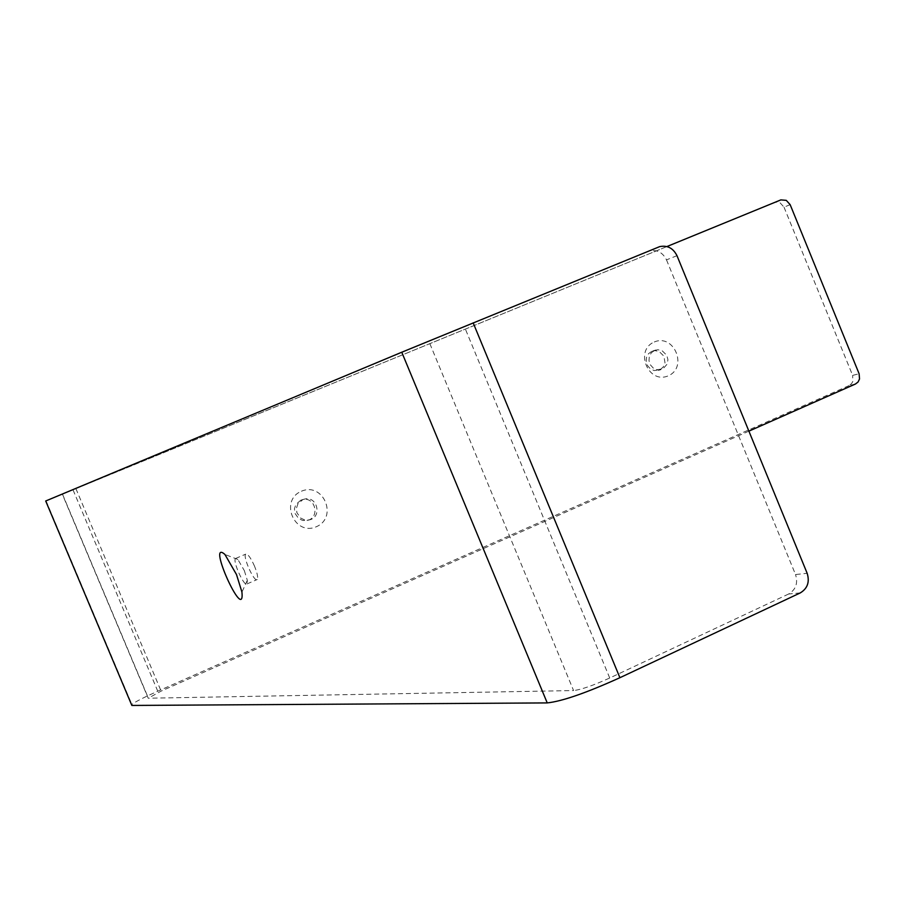 <?xml version="1.0" encoding="UTF-8"?>
<svg xmlns="http://www.w3.org/2000/svg" width="905" height="905" viewBox="0 0 905 905"><rect width="100%" height="100%" fill="white"/><g stroke="black" fill="none" stroke-linecap="round" stroke-linejoin="round"><path stroke-width="0.68" stroke-dasharray="4.53 3.39" d="M244.327 570.614L247.325 580.331L247.042 583.917C244.361 587.481 232.291 560.806 235.549 558.498L237.891 559.482L244.327 570.614M254.543 566.213C250.696 557.661 247.755 553.645 245.73 554.131C242.427 556.462 254.486 583.092 257.224 579.517C258.242 577.707 257.359 573.272 254.543 566.213M654.575 350.416L657.822 349.715L662.019 350.631L666.736 355.258L667.924 359.636L667.223 364.036L663.003 368.833L656.985 369.704L653.206 368.007L650.367 364.817L648.987 360.722L649.326 356.457L651.306 352.803L654.575 350.416M654.304 341.977C674.146 333.402 688.139 367.487 668.218 375.835C648.353 384.58 634.235 350.246 654.304 341.977M651.781 351.321L648.512 353.708L646.532 357.351L646.193 361.604L647.573 365.688L650.401 368.867L654.179 370.564L660.186 369.693L663.354 366.842L664.983 362.769L663.908 356.151L659.202 351.536L655.016 350.631L651.781 351.321M302.756 499.662L304.465 499.108C317.553 495.589 322.429 517.626 309.069 519.956L304.691 519.934L300.686 518.09L296.874 512.66L296.444 508.214L297.847 503.995L302.756 499.662M301.478 491.2C323.447 481.72 338.357 517.49 316.309 526.744C294.317 536.416 279.26 500.375 301.478 491.2M300.743 500.227L295.844 504.538L294.453 508.746L294.872 513.192L298.673 518.599L302.677 520.443L307.044 520.466C320.37 518.135 315.506 496.155 302.451 499.673L300.743 500.227M790.156 204.666L784.013 207.166L780.144 202.878L777.056 202.075L774.352 202.562L780.449 200.039M784.013 207.166L852.634 375.394L859.105 373.742M666.883 246.567L62.309 494.187L428.812 341.151L573.578 690.56L148.216 698.219L62.309 494.187M748.899 431.142L161.113 691.115L148.216 698.219M855.497 383.992L849.037 385.598L851.594 383.618L852.815 381.401L852.634 375.394M849.037 385.598L157.764 691.205C143.895 697.393 135.252 701.794 131.825 704.418L131.53 704.678M676.974 255.674L666.499 259.882C662.732 252.416 657.019 249.418 649.371 250.911L428.812 341.151M666.499 259.882L795.529 574.539L807.158 573.295M800.269 592.911L788.685 593.985C795.891 589.619 798.176 583.137 795.529 574.539M788.685 593.985L609.721 678.003C593.126 685.515 581.078 689.701 573.578 690.56M45.714 500.997L774.352 202.562M75.907 488.632L161.113 691.115M648.104 251.352L658.433 247.054M609.721 678.003L464.333 326.547M157.764 691.205L73.022 489.843M237.891 559.482L224.915 554.448M247.325 580.331L241.94 592.096M247.042 583.917L257.224 579.517M235.549 558.498L245.73 554.131M655.718 350.02L652.912 350.936M661.023 369.613L658.207 370.473M304.465 499.108L302.451 499.673M309.069 519.956L307.044 520.466M780.857 199.892L774.748 202.415M649.371 250.911L659.711 246.613M46.053 500.861L131.825 704.418M62.468 494.119L148.182 697.698"/><path stroke-width="1.36" d="M236.499 574.551L241.94 592.096C245.108 624.563 205.91 537.819 224.915 554.448L236.499 574.551M666.883 246.567L780.857 199.892L786.275 200.356L790.156 204.666L859.105 373.742L859.535 378.946L858.064 382.001L855.497 383.992L748.899 431.142M401.763 352.226L659.711 246.613C667.415 245.108 673.173 248.14 676.974 255.674L807.158 573.295C809.828 581.972 807.532 588.51 800.269 592.911L619.902 677.709C586.316 692.913 562.096 701.318 547.231 702.914L401.763 352.226L45.703 500.985L131.859 705.448L547.231 702.914M131.53 704.678L131.859 705.448M473.168 322.859L619.902 677.709"/></g></svg>
